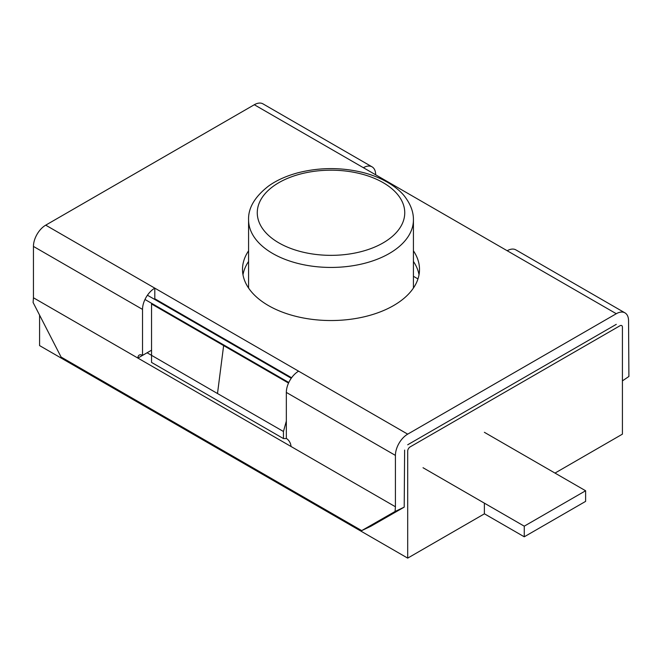 <?xml version="1.0" encoding="UTF-8"?>
<svg xmlns="http://www.w3.org/2000/svg" width="662" height="662" viewBox="0 0 662 662"><rect width="100%" height="100%" fill="white"/><g stroke="black" fill="none" stroke-linecap="round" stroke-linejoin="round"><path stroke-width="0.99" d="M484.377 503.219L484.377 513.853L407.693 558.124L407.693 451.153A3.467 2.003 120 0 1 410.142 446.9L619.963 325.762A3.467 2.003 -60 0 1 621.701 325.588A3.467 2.003 -60 0 1 622.421 327.177L622.421 434.148L554.996 473.082M407.693 558.124L39.579 345.597L39.579 315.12M151.548 303.974L151.548 355.337L217.5 393.534L223.632 345.597L151.73 304.081M223.632 345.597L288.533 383.066M290.974 446.461L395.421 506.761L395.073 511.478L361.709 530.61L61.086 357.041L33.1 302.493L33.448 297.776L290.974 446.461A6.562 3.79 60 0 0 286.34 438.426L286.34 392.425A17.353 10.021 120 0 1 298.603 371.175L154.8 288.144A17.353 10.021 120 0 0 142.529 309.394L142.529 355.403A6.562 3.79 -120 0 0 139.252 355.08A6.562 3.79 -120 0 0 137.886 358.084L147.088 352.772A6.562 3.79 -120 0 0 147.088 352.772L151.548 355.337L151.548 362.42L283.452 438.575L286.58 438.575M286.34 421.09L283.452 431.492L283.452 438.575M283.452 431.492L217.5 393.534M413.427 276.294L417.962 278.917M622.421 380.882L628.9 376.479L628.552 320.805A17.353 10.021 120 0 0 624.961 312.861L515.88 249.88A17.353 10.021 -60 0 0 507.2 250.741L363.397 167.709A17.353 10.021 -60 0 1 372.069 166.857A17.353 10.021 -60 0 1 375.66 174.793M372.069 166.857L262.988 103.876A17.353 10.021 120 0 0 254.307 104.737L45.711 225.163A17.353 10.021 -60 0 0 33.448 246.421L33.448 297.776M624.961 312.861A17.353 10.021 120 0 0 616.289 313.722L407.693 434.148A17.353 10.021 -60 0 0 395.421 455.406L395.421 506.761M248.573 250.84A88.501 51.098 0 0 0 242.499 269.442A88.501 51.098 0 0 0 268.424 305.571A88.501 51.098 180 0 0 393.576 305.571A88.501 51.098 -0 0 0 419.501 269.442A88.501 51.098 -0 0 0 413.427 250.84M45.711 225.163L154.8 288.144L154.8 298.769L291.603 377.754M142.529 355.403L151.548 350.198M404.623 450.094L404.209 507.133L370.844 526.265L361.709 530.61M395.073 511.478L404.209 507.133M616.289 324.347L407.693 444.773M419.021 274.755A88.501 51.098 -0 0 0 413.427 261.465M248.573 261.465A88.501 51.098 0 0 0 242.979 274.755M585.613 490.757L524.254 526.174L524.254 536.799L585.613 501.382L585.613 490.757L484.377 432.311M524.254 536.799L484.377 513.778M524.254 526.174L423.026 467.728M147.436 295.227L291.247 378.259M288.789 382.504L144.978 299.481M363.397 167.709L254.307 104.737M507.2 250.741L616.289 313.722M298.603 371.175L407.693 434.148M142.529 309.394L33.448 246.421M286.34 392.425L395.421 455.406M272.719 253.505A82.427 47.59 0 0 0 362.544 263.815A82.427 47.59 0 0 0 413.427 219.85C413.518 212.593 411.036 205.377 405.972 198.211C400.493 189.911 385.838 178.285 362.826 172.468C340.897 167.172 319.092 167.329 297.404 172.931C285.86 176.125 276.195 180.536 268.408 186.163C254.754 196.829 248.142 208.058 248.573 219.85A82.427 47.59 0 0 0 272.719 253.505M278.851 242.871A73.747 42.583 0 0 0 402.239 223.789A73.747 42.583 0 0 0 311.91 171.64A73.747 42.583 0 0 0 278.851 242.871M413.427 288.044L413.427 219.85M248.573 288.044L248.573 219.85"/></g></svg>
